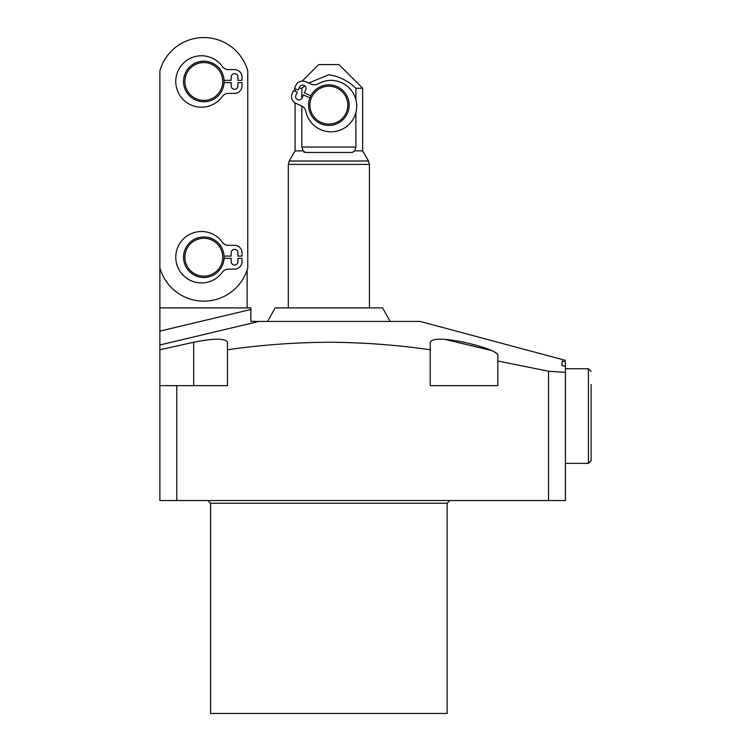 <?xml version="1.0" encoding="UTF-8"?>
<svg xmlns="http://www.w3.org/2000/svg" width="751" height="751" viewBox="0 0 751 751"><rect width="100%" height="100%" fill="white"/><g stroke="black" fill="none" stroke-linecap="round" stroke-linejoin="round"><path stroke-width="1.13" d="M308.586 105.14A20.277 20.277 0 0 1 328.863 84.863A20.277 20.277 0 0 1 349.14 105.14A20.277 20.277 0 0 1 328.863 125.417A20.277 20.277 0 0 1 308.586 105.14A20.277 20.277 0 0 0 328.863 125.417A20.277 20.277 0 0 0 349.14 105.14M309.938 97.865L303.432 94.945L302.071 97.977A3.38 3.38 0 0 1 295.612 96.588A3.38 3.38 0 0 1 295.903 95.199L297.274 92.166L293.575 90.505L292.205 93.537A7.435 7.435 0 0 0 295.941 103.366L301.573 105.9A7.435 7.435 0 0 1 305.807 111.204A25.703 25.703 0 0 0 338.804 130.599A25.703 25.703 0 0 0 354.5 95.696A25.703 25.703 0 0 0 318.105 83.868A7.435 7.435 0 0 1 311.327 84.215L305.695 81.681A7.435 7.435 0 0 0 295.866 85.407L294.505 88.44L298.203 90.101L299.565 87.069A3.38 3.38 0 0 1 304.033 85.379A3.38 3.38 0 0 1 305.723 89.848L304.362 92.88L310.867 95.799M303.104 150.885L305.526 152.453L352.2 152.453L354.622 150.885L362.658 150.885L368.516 161.024L289.21 161.024L295.068 150.885L303.104 150.885L301.827 147.046L355.899 147.046L355.899 112.49M302.277 81.033L318.724 64.586L339.001 64.586L362.658 88.242L355.899 88.242C348.173 80.855 339.161 76.349 328.863 74.724L308.708 83.032M304.84 85.886L301.827 88.242L301.827 98.419M301.827 106.022L301.827 147.046M355.899 99.705L355.899 88.242M301.827 88.242L299.039 88.242M355.899 147.046L354.622 150.885M305.526 152.453L303.817 152.077M183.544 81.483A20.277 20.277 0 0 1 203.821 61.206A20.277 20.277 0 0 1 224.098 81.483A20.277 20.277 0 0 1 203.821 101.761A20.277 20.277 0 0 1 183.544 81.483A20.277 20.277 0 0 0 203.821 101.761A20.277 20.277 0 0 0 224.098 81.483M224.07 80.348L231.195 80.348L231.195 77.024A3.38 3.38 0 0 1 234.575 73.645A3.38 3.38 0 0 1 237.954 77.024L237.954 80.348L242.01 80.348L242.01 77.024A7.435 7.435 0 0 0 234.575 69.59L228.398 69.59A7.435 7.435 0 0 1 222.362 66.492A25.703 25.703 0 0 0 175.772 81.483A25.703 25.703 0 0 0 222.362 96.475A7.435 7.435 0 0 1 228.398 93.377L234.575 93.377A7.435 7.435 0 0 0 242.01 85.943L242.01 82.619L237.954 82.619L237.954 85.943A3.38 3.38 0 0 1 234.575 89.322A3.38 3.38 0 0 1 231.195 85.943L231.195 82.619L224.07 82.619M183.544 257.217A20.277 20.277 0 0 1 203.821 236.94A20.277 20.277 0 0 1 224.098 257.217A20.277 20.277 0 0 1 203.821 277.495A20.277 20.277 0 0 1 183.544 257.217A20.277 20.277 0 0 0 203.821 277.495A20.277 20.277 0 0 0 224.098 257.217M224.07 256.082L231.195 256.082L231.195 252.758A3.38 3.38 0 0 1 234.575 249.379A3.38 3.38 0 0 1 237.954 252.758L237.954 256.082L242.01 256.082L242.01 252.758A7.435 7.435 0 0 0 234.575 245.324L228.398 245.324A7.435 7.435 0 0 1 222.362 242.226A25.703 25.703 0 0 0 175.772 257.217A25.703 25.703 0 0 0 222.362 272.209A7.435 7.435 0 0 1 228.398 269.111L234.575 269.111A7.435 7.435 0 0 0 242.01 261.677L242.01 258.353L237.954 258.353L237.954 261.677A3.38 3.38 0 0 1 234.575 265.056A3.38 3.38 0 0 1 231.195 261.677L231.195 258.353L224.07 258.353M247.755 70.876A45.623 45.623 0 0 0 159.888 70.876L159.888 267.825A45.623 45.623 0 0 0 247.755 267.825L247.755 70.876M591.112 384.493L591.112 460.663L591.112 384.493M565.428 361.813L562.048 361.034L562.048 365.512L565.428 366.507L565.428 361.813C565.428 359.889 565.428 359.889 565.428 361.813M390.107 321.428L382.597 307.91L275.129 307.91L267.619 321.428M176.785 385.639L176.785 500.542L159.888 500.542L159.888 385.639L227.478 385.639L227.478 349.778C261.31 344.916 295.105 342.409 328.863 342.259C362.827 342.418 396.622 344.934 430.248 349.778L430.248 342.259C432.294 338.175 443.559 338.175 464.043 342.259C484.508 346.962 495.773 351.205 497.838 354.96L497.838 361.006L548.53 371.238L565.428 372.336L565.428 366.507M565.428 360.367L420.109 321.428L258.907 321.428L159.888 344.991L159.888 385.639M562.048 365.512L562.048 361.034M444.752 339.321L492.13 350.698M495.247 352.294L497.171 353.721M210.58 503.245L447.145 503.245L447.145 713.45L210.58 713.45L210.58 503.245L207.877 500.542M250.843 321.287L258.907 321.428M159.888 267.825L159.888 331.107L250.843 309.496L250.843 321.428M247.126 307.91L247.126 269.891M250.843 309.496L250.843 307.91L159.888 307.91M159.888 344.991L159.888 331.107M565.428 372.336L565.428 500.542L548.53 500.542L548.53 371.238M176.785 500.542L548.53 500.542M430.248 349.778L430.248 385.639L497.838 385.639L497.838 361.006M227.478 349.778L227.478 342.259C225.478 338.175 214.213 338.175 193.683 342.259L159.888 349.778M347.788 105.14A18.925 18.925 0 0 0 328.863 86.215A18.925 18.925 0 0 0 309.938 105.14A18.925 18.925 0 0 0 328.863 124.065A18.925 18.925 0 0 0 347.788 105.14M369.417 307.91L369.417 164.403L288.309 164.403L289.21 161.024M222.747 81.483A18.925 18.925 0 0 0 203.821 62.558A18.925 18.925 0 0 0 184.896 81.483A18.925 18.925 0 0 0 203.821 100.409A18.925 18.925 0 0 0 222.747 81.483M222.747 257.217A18.925 18.925 0 0 0 203.821 238.292A18.925 18.925 0 0 0 184.896 257.217A18.925 18.925 0 0 0 203.821 276.143A18.925 18.925 0 0 0 222.747 257.217M591.112 460.663L588.408 463.367L588.408 368.741L565.428 368.741M193.683 385.639L193.683 342.259M369.417 164.403L368.516 161.024M295.068 150.885L295.068 102.906M295.068 91.181L295.068 88.693M288.309 307.91L288.309 164.403M362.658 150.885L362.658 88.242M588.408 463.367L565.428 463.367M588.408 368.741L591.112 371.445L588.408 368.741M447.145 503.245L449.849 500.542"/></g></svg>
